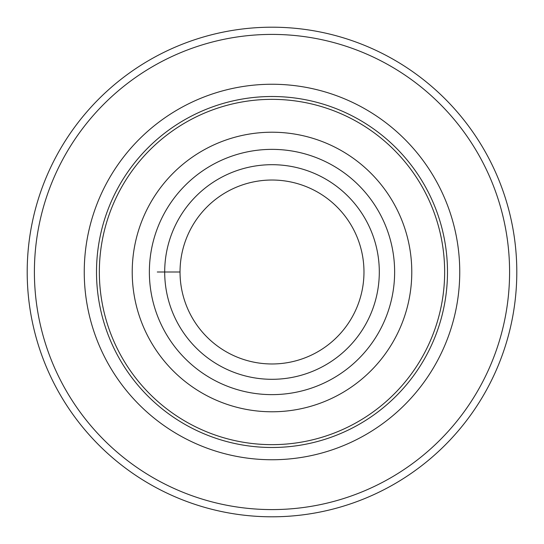 <?xml version="1.0" encoding="UTF-8"?>
<svg xmlns="http://www.w3.org/2000/svg" width="544" height="544" viewBox="0 0 544 544"><rect width="100%" height="100%" fill="white"/><g stroke="black" fill="none" stroke-linecap="round" stroke-linejoin="round"><path stroke-width="0.82" d="M34.401 272A237.599 237.599 0 0 1 390.796 66.239A237.599 237.599 0 0 1 390.796 477.761A237.599 237.599 0 0 1 34.401 272M99.348 272A172.652 172.652 0 0 1 358.326 122.482A172.652 172.652 0 0 1 358.326 421.518A172.652 172.652 0 0 1 99.348 272M132.219 272A139.781 139.781 0 0 1 341.89 150.946A139.781 139.781 0 0 1 341.89 393.054A139.781 139.781 0 0 1 132.219 272M164.696 272A107.304 107.304 0 0 1 325.652 179.071A107.304 107.304 0 0 1 325.652 364.929A107.304 107.304 0 0 1 164.696 272M180.03 272A91.97 91.97 0 0 1 317.988 192.352A91.97 91.97 0 0 1 317.988 351.648A91.97 91.97 0 0 1 180.03 272L157.298 272M516.8 272A244.8 244.8 0 0 1 272 516.8A244.8 244.8 0 0 1 27.2 272A244.8 244.8 0 0 1 272 27.2A244.8 244.8 0 0 1 516.8 272M84.252 272A187.748 187.748 0 0 1 365.874 109.405A187.748 187.748 0 0 1 365.874 434.595A187.748 187.748 0 0 1 84.252 272M96.506 272A175.494 175.494 0 0 1 359.747 120.02A175.494 175.494 0 0 1 359.747 423.98A175.494 175.494 0 0 1 96.506 272M149.369 272A122.631 122.631 0 0 1 333.316 165.798A122.631 122.631 0 0 1 333.316 378.202A122.631 122.631 0 0 1 149.369 272"/></g></svg>
